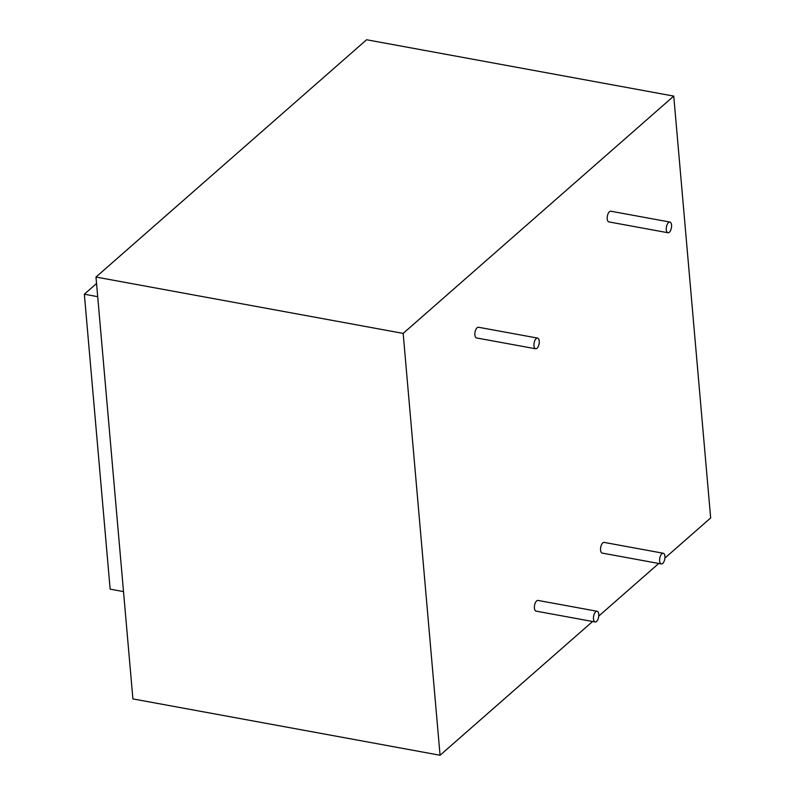 <?xml version="1.0" encoding="UTF-8"?>
<svg xmlns="http://www.w3.org/2000/svg" width="795" height="795" viewBox="0 0 795 795"><rect width="100%" height="100%" fill="white"/><g stroke="black" fill="none" stroke-linecap="round" stroke-linejoin="round"><path stroke-width="1.19" d="M663.259 553.25L604.19 542.409A5.436 2.534 100.4 0 0 602.789 542.925A5.436 2.534 100.4 0 0 600.543 548.719A5.436 2.534 100.4 0 0 602.232 553.101L661.301 563.933A5.436 2.534 -79.6 0 1 659.611 559.561A5.436 2.534 -79.6 0 1 661.857 553.757A5.436 2.534 -79.6 0 1 663.259 553.25A5.436 2.534 -79.6 0 1 664.948 557.623A5.436 2.534 -79.6 0 1 662.702 563.426A5.436 2.534 -79.6 0 1 661.301 563.933M596.548 621.452A5.436 2.534 -79.6 0 1 595.137 621.958A5.436 2.534 -79.6 0 1 593.458 617.576A5.436 2.534 -79.6 0 1 595.694 611.772A5.436 2.534 -79.6 0 1 597.105 611.266A5.436 2.534 -79.6 0 1 598.784 615.648A5.436 2.534 -79.6 0 1 596.548 621.452M595.137 621.958L536.069 611.117A5.436 2.534 -79.6 0 1 534.389 606.744A5.436 2.534 -79.6 0 1 536.625 600.941A5.436 2.534 -79.6 0 1 538.026 600.434L597.105 611.266M535.621 348.776L476.553 337.945A5.436 2.534 -79.6 0 1 474.863 333.562A5.436 2.534 -79.6 0 1 477.109 327.769A5.436 2.534 -79.6 0 1 478.51 327.252L537.579 338.094A5.436 2.534 -79.6 0 1 539.268 342.466A5.436 2.534 -79.6 0 1 537.023 348.27A5.436 2.534 -79.6 0 1 535.621 348.776A5.436 2.534 -79.6 0 1 533.942 344.404A5.436 2.534 -79.6 0 1 536.178 338.6A5.436 2.534 -79.6 0 1 537.579 338.094M669.35 232.229A5.436 2.534 -79.6 0 1 667.939 232.736A5.436 2.534 -79.6 0 1 666.26 228.364A5.436 2.534 -79.6 0 1 668.496 222.56A5.436 2.534 -79.6 0 1 669.907 222.053A5.436 2.534 -79.6 0 1 671.586 226.426A5.436 2.534 -79.6 0 1 669.35 232.229M667.939 232.736L608.871 221.904A5.436 2.534 -79.6 0 1 607.191 217.522A5.436 2.534 -79.6 0 1 609.427 211.728A5.436 2.534 -79.6 0 1 610.828 211.212L669.907 222.053M592.593 621.491L440.062 755.25L132.894 698.904L95.986 277.048L403.164 333.393L673.753 96.096L710.66 517.952L664.908 558.07M658.757 563.466L598.754 616.085M403.164 333.393L440.062 755.25M95.986 277.048L366.584 39.75L673.753 96.096M97.706 296.664L84.34 294.21L96.553 283.497M123.503 591.599L110.147 589.145L84.34 294.21"/></g></svg>
